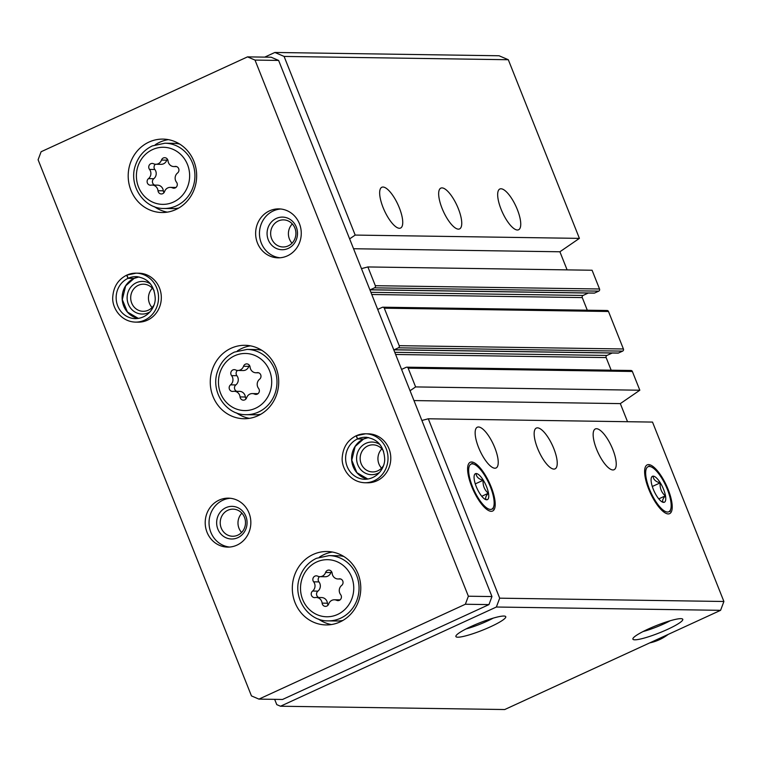 <?xml version="1.0" encoding="UTF-8"?>
<svg xmlns="http://www.w3.org/2000/svg" width="762" height="762" viewBox="0 0 762 762"><rect width="100%" height="100%" fill="white"/><g stroke="black" fill="none" stroke-linecap="round" stroke-linejoin="round"><path stroke-width="1.14" d="M517.417 230.01A22.441 7.41 -114.7 0 1 501.758 210.883A22.441 7.41 -114.7 0 1 499.843 189.005A22.441 7.41 -114.7 0 1 515.941 206.292A22.441 7.41 -114.7 0 1 518.579 229.772A22.441 7.41 -114.7 0 1 517.417 230.01M458.41 229.143A22.441 7.41 -114.7 0 1 442.76 210.017A22.441 7.41 -114.7 0 1 440.836 188.128A22.441 7.41 -114.7 0 1 456.943 205.426A22.441 7.41 -114.7 0 1 459.572 228.905A22.441 7.41 -114.7 0 1 458.41 229.143M399.412 228.276A22.441 7.41 -114.7 0 1 383.753 209.14A22.441 7.41 -114.7 0 1 381.829 187.261A22.441 7.41 -114.7 0 1 397.935 204.559A22.441 7.41 -114.7 0 1 400.574 228.038A22.441 7.41 -114.7 0 1 399.412 228.276M567.109 269.872L559.899 251.774L579.406 238.373L508.311 59.731L284.093 56.426L274.863 52.464L264.728 57.121M579.406 238.373L355.187 235.077L284.093 56.426M593.922 293.056A0.819 0.762 -89.2 0 0 594.541 293.065L598.741 291.132A1.629 1.524 -89.2 0 0 599.542 288.988L592.084 270.243L367.875 266.948L361.464 268.624M369.903 289.817A0.819 0.762 -89.2 0 0 370.332 289.76L374.523 287.836A1.629 1.524 -89.2 0 0 375.333 285.693L367.875 266.948M617.792 353.035A0.819 0.762 -89.2 0 0 618.411 353.044L622.611 351.12A1.629 1.524 -89.2 0 0 623.411 348.977L608.495 311.487A1.629 1.524 -89.2 0 0 607.124 310.496L382.905 307.2A1.629 1.524 -89.2 0 0 382.286 307.324L378.085 309.258A0.819 0.762 -89.2 0 0 377.752 309.553M393.773 349.806A0.819 0.762 -89.2 0 0 394.202 349.748L398.402 347.815A1.629 1.524 -89.2 0 0 399.202 345.672L384.286 308.181A1.629 1.524 -89.2 0 0 382.905 307.2M627.536 421.719L620.325 403.612L639.823 390.22L632.365 371.475A1.629 1.524 -89.2 0 0 630.993 370.484L406.775 367.179A1.629 1.524 -89.2 0 0 406.156 367.313L401.955 369.246A0.819 0.762 -89.2 0 0 401.631 369.541M639.823 390.22L415.614 386.915L408.156 368.17A1.629 1.524 -89.2 0 0 406.775 367.179M612.905 469.954A22.441 7.41 -114.7 0 1 597.246 450.828A22.441 7.41 -114.7 0 1 595.322 428.949A22.441 7.41 -114.7 0 1 611.429 446.237A22.441 7.41 -114.7 0 1 614.067 469.725A22.441 7.41 -114.7 0 1 612.905 469.954M553.898 469.087A22.441 7.41 -114.7 0 1 538.248 449.961A22.441 7.41 -114.7 0 1 536.324 428.082A22.441 7.41 -114.7 0 1 552.431 445.37A22.441 7.41 -114.7 0 1 555.06 468.859A22.441 7.41 -114.7 0 1 553.898 469.087M494.89 468.22A22.441 7.41 -114.7 0 1 479.241 449.094A22.441 7.41 -114.7 0 1 477.317 427.215A22.441 7.41 -114.7 0 1 493.424 444.503A22.441 7.41 -114.7 0 1 496.062 467.982A22.441 7.41 -114.7 0 1 494.89 468.22M648.605 464.601A26.841 8.868 65.3 0 0 645.814 466.125A26.841 8.868 65.3 0 0 650.367 492.966A26.841 8.868 65.3 0 0 667.769 513.893A26.841 8.868 65.3 0 0 668.35 489.985A26.841 8.868 65.3 0 0 648.605 464.601M471.592 461.991A26.841 8.868 65.3 0 0 468.801 463.525A26.841 8.868 65.3 0 0 473.354 490.357A26.841 8.868 65.3 0 0 490.757 511.283A26.841 8.868 65.3 0 0 491.338 487.375A26.841 8.868 65.3 0 0 471.592 461.991M274.663 699.354L276.768 704.631L280.511 706.231L504.72 709.536L720.585 610.324L723.9 601.485L652.51 422.081L428.292 418.786L421.891 420.462M723.9 601.485L499.691 598.18L428.292 418.786M508.311 59.731L499.081 55.769L274.863 52.464M667.541 629.374A26.841 3.943 158.3 0 0 682.552 619.03A26.841 3.943 158.3 0 0 656.377 625.564A26.841 3.943 158.3 0 0 632.87 638.804A26.841 3.943 158.3 0 0 667.541 629.374M490.528 626.764A26.841 3.943 158.3 0 0 505.539 616.42A26.841 3.943 158.3 0 0 479.365 622.954A26.841 3.943 158.3 0 0 455.857 636.194A26.841 3.943 158.3 0 0 490.528 626.764M720.585 610.324L496.376 607.019L499.691 598.18M280.511 706.231L496.376 607.019M587.292 310.201L582.273 297.59A1.629 1.524 -89.2 0 1 583.073 295.446L588.321 293.037M611.162 370.189L606.142 357.578A1.629 1.524 -89.2 0 1 606.952 355.435L612.191 353.025M410.061 390.735L415.614 386.915M349.634 238.887L355.187 235.077M620.325 403.612L413.976 400.574M559.899 251.774L353.549 248.736M466.001 628.964A23.346 3.429 158.3 0 0 487.051 621.192A23.346 3.429 158.3 0 0 493.204 618.134M643.004 631.565A23.346 3.429 158.3 0 0 664.064 623.792A23.346 3.429 158.3 0 0 670.217 620.744M340.633 594.627A3.648 3.4 90.8 0 1 336.652 600.313A6.382 5.953 90.8 0 0 328.689 603.971A3.648 3.4 90.8 0 1 322.116 603.133A6.382 5.953 90.8 0 0 315.201 597.57A3.648 3.4 90.8 0 1 312.601 591.045A6.382 5.953 90.8 0 0 313.639 581.825A3.648 3.4 90.8 0 1 317.621 576.139A6.382 5.953 90.8 0 0 325.584 572.481A3.648 3.4 90.8 0 1 332.156 573.319A6.382 5.953 90.8 0 0 339.071 578.882A3.648 3.4 90.8 0 1 341.671 585.407A6.382 5.953 90.8 0 0 340.633 594.627M176.517 182.223A3.648 3.4 90.8 0 1 172.536 187.9A6.382 5.953 90.8 0 0 164.573 191.567A3.648 3.4 90.8 0 1 158.001 190.729A6.382 5.953 90.8 0 0 151.076 185.166A3.648 3.4 90.8 0 1 148.485 178.641A6.382 5.953 90.8 0 0 149.523 169.421A3.648 3.4 90.8 0 1 153.495 163.735A6.382 5.953 90.8 0 0 161.468 160.077A3.648 3.4 90.8 0 1 168.031 160.915A6.382 5.953 90.8 0 0 174.955 166.468A3.648 3.4 90.8 0 1 177.556 172.993A6.382 5.953 90.8 0 0 176.517 182.223M649.7 642.899A50.997 47.539 -89.2 0 0 659.387 639.709A50.997 47.539 -89.2 0 0 668.236 634.384M247.526 56.874L41.11 151.743L38.1 159.772L251.45 695.906L258.937 699.116L465.363 604.247L468.373 596.217L255.013 60.084L247.526 56.874L271.129 57.217L278.616 60.427L255.013 60.084M465.363 604.247L488.956 604.599L282.54 699.468L258.937 699.116M488.956 604.599L491.966 596.56L468.373 596.217M491.966 596.56L278.616 60.427M339.976 621.963A36.719 34.233 -89.2 0 0 360.14 581.082A36.719 34.233 -89.2 0 0 327.089 551.507A36.719 34.233 -89.2 0 0 292.322 587.712A36.719 34.233 -89.2 0 0 326.003 624.926A36.719 34.233 -89.2 0 0 339.976 621.963M175.86 209.55A36.719 34.233 -89.2 0 0 196.025 168.669A36.719 34.233 -89.2 0 0 162.973 139.103A36.719 34.233 -89.2 0 0 128.197 175.308A36.719 34.233 -89.2 0 0 161.887 212.522A36.719 34.233 -89.2 0 0 175.86 209.55M257.918 415.757A36.719 34.233 -89.2 0 0 278.082 374.875A36.719 34.233 -89.2 0 0 245.031 345.3A36.719 34.233 -89.2 0 0 210.264 381.514A36.719 34.233 -89.2 0 0 243.945 418.729A36.719 34.233 -89.2 0 0 257.918 415.757M135.379 322.116L138.141 322.155A24.479 22.822 -89.2 0 0 147.457 320.173A24.479 22.822 -89.2 0 0 160.896 292.922A24.479 22.822 -89.2 0 0 138.865 273.206L136.093 273.167A24.479 22.822 -89.2 0 0 126.921 275.082L136.093 273.167A24.479 22.822 -89.2 0 1 158.553 297.971A24.479 22.822 -89.2 0 1 135.379 322.116C119.939 321.545 111.309 306.476 112.852 295.961C113.814 286.35 118.386 279.444 126.559 275.225L126.74 275.206M236.972 545.125A24.479 22.822 -89.2 0 0 250.412 517.865A24.479 22.822 -89.2 0 0 228.381 498.158A24.479 22.822 -89.2 0 0 205.207 522.294A24.479 22.822 -89.2 0 0 227.657 547.106A24.479 22.822 -89.2 0 0 236.972 545.125M287.398 255.851A24.479 22.822 -89.2 0 0 300.838 228.6A24.479 22.822 -89.2 0 0 278.806 208.883A24.479 22.822 -89.2 0 0 255.632 233.02A24.479 22.822 -89.2 0 0 278.092 257.832A24.479 22.822 -89.2 0 0 287.398 255.851M364.836 482.746L367.608 482.784A24.479 22.822 -89.2 0 0 376.914 480.803A24.479 22.822 -89.2 0 0 390.363 453.552A24.479 22.822 -89.2 0 0 368.322 433.835L365.56 433.797A24.479 22.822 -89.2 0 0 356.387 435.712L365.56 433.797A24.479 22.822 -89.2 0 1 388.02 458.61A24.479 22.822 -89.2 0 1 364.836 482.746C349.406 482.175 340.776 467.116 342.319 456.59C343.281 446.989 347.853 440.074 356.016 435.854M381.829 448.875A13.554 12.64 -89.2 0 0 381.543 468.154M383.572 451.256A13.554 12.64 -89.2 0 0 372.999 444.827A13.554 12.64 -89.2 0 0 360.159 458.191A13.554 12.64 -89.2 0 0 372.599 471.935A13.554 12.64 -89.2 0 0 377.762 470.84A13.554 12.64 -89.2 0 0 383.353 465.82M380.038 444.627A16.316 15.211 -89.2 0 0 356.645 457.029A16.316 15.211 -89.2 0 0 377.771 473.364A16.316 15.211 -89.2 0 0 379.628 472.345M292.303 223.923A13.554 12.64 -89.2 0 0 292.027 243.202M288.236 245.888A13.554 12.64 -89.2 0 0 295.685 230.791A13.554 12.64 -89.2 0 0 283.483 219.875A13.554 12.64 -89.2 0 0 270.643 233.248A13.554 12.64 -89.2 0 0 283.083 246.983A13.554 12.64 -89.2 0 0 288.236 245.888M288.255 248.412A16.316 15.211 -89.2 0 0 291.417 220.351A16.316 15.211 -89.2 0 0 267.176 231.486A16.316 15.211 -89.2 0 0 288.255 248.412M280.721 208.998A24.479 22.822 -89.2 0 0 259.461 233.077A24.479 22.822 -89.2 0 0 280.006 257.775M241.878 513.188A13.554 12.64 -89.2 0 0 241.602 532.476M237.811 535.162A13.554 12.64 -89.2 0 0 245.259 520.065A13.554 12.64 -89.2 0 0 233.058 509.14A13.554 12.64 -89.2 0 0 220.218 522.513A13.554 12.64 -89.2 0 0 232.658 536.258A13.554 12.64 -89.2 0 0 237.811 535.162M237.82 537.686A16.316 15.211 -89.2 0 0 240.992 509.616A16.316 15.211 -89.2 0 0 216.751 520.76A16.316 15.211 -89.2 0 0 237.82 537.686M230.295 498.272A24.479 22.822 -89.2 0 0 209.036 522.351A24.479 22.822 -89.2 0 0 229.581 547.049M152.362 288.236A13.554 12.64 -89.2 0 0 152.076 307.524M154.105 290.627A13.554 12.64 -89.2 0 0 143.532 284.197A13.554 12.64 -89.2 0 0 130.693 297.561A13.554 12.64 -89.2 0 0 143.132 311.306A13.554 12.64 -89.2 0 0 148.295 310.21A13.554 12.64 -89.2 0 0 153.886 305.191M150.571 283.997A16.316 15.211 -89.2 0 0 127.178 296.389A16.316 15.211 -89.2 0 0 148.304 312.734A16.316 15.211 -89.2 0 0 150.162 311.715M250.403 345.843A36.719 34.233 -89.2 0 0 237.334 350.93M236.42 412.871A36.719 34.233 -89.2 0 0 249.336 418.348M261.757 350.272A32.633 30.423 -89.2 0 0 255.737 349.539L247.031 349.415L234.391 352.101C226.238 356.045 220.628 362.455 217.561 371.342C210.217 391.211 225.79 415.166 246.069 414.68A32.633 30.423 -89.2 0 0 258.489 412.042A32.633 30.423 -89.2 0 0 276.416 375.695A32.633 30.423 -89.2 0 0 247.031 349.415M246.069 414.68L254.775 414.804A32.633 30.423 -89.2 0 0 260.814 414.242M332.461 552.04A36.719 34.233 -89.2 0 0 319.392 557.136M318.478 619.077A36.719 34.233 -89.2 0 0 331.394 624.554M343.814 556.479A32.633 30.423 -89.2 0 0 337.795 555.746L329.089 555.612L316.449 558.308C308.296 562.242 302.685 568.662 299.618 577.548C292.275 597.418 307.848 621.363 328.127 620.878A32.633 30.423 -89.2 0 0 340.547 618.239A32.633 30.423 -89.2 0 0 358.473 581.901A32.633 30.423 -89.2 0 0 329.089 555.612M328.127 620.878L336.833 621.011A32.633 30.423 -89.2 0 0 342.871 620.449M168.345 139.636A36.719 34.233 -89.2 0 0 155.277 144.723M154.362 206.664A36.719 34.233 -89.2 0 0 167.278 212.141M179.699 144.075A32.633 30.423 -89.2 0 0 173.679 143.332L164.973 143.208L152.333 145.894C144.18 149.838 138.57 156.248 135.503 165.135C128.159 185.014 143.732 208.959 164.011 208.474A32.633 30.423 -89.2 0 0 176.432 205.835A32.633 30.423 -89.2 0 0 194.358 169.497A32.633 30.423 -89.2 0 0 164.973 143.208M164.011 208.474L172.717 208.597A32.633 30.423 -89.2 0 0 178.756 208.045M257.013 372.675A6.382 5.953 90.8 0 1 250.088 367.113A3.648 3.4 90.8 0 0 243.526 366.274A6.382 5.953 90.8 0 1 235.563 369.941A3.648 3.4 90.8 0 0 231.581 375.628A6.382 5.953 90.8 0 1 230.543 384.848A3.648 3.4 90.8 0 0 233.143 391.373A6.382 5.953 90.8 0 1 240.059 396.926A3.648 3.4 90.8 0 0 246.631 397.764A6.382 5.953 90.8 0 1 254.594 394.106A3.648 3.4 90.8 0 0 258.575 388.42A6.382 5.953 90.8 0 1 259.613 379.2A3.648 3.4 90.8 0 0 257.013 372.675L258.27 372.694M237.839 370.465L243.154 370.542A6.382 5.953 -89.2 0 0 248.831 366.36L243.526 366.274M249.403 365.293A3.648 3.4 -89.2 0 0 248.831 366.36M257.994 393.678A6.382 5.953 -89.2 0 0 257.623 393.659L252.308 393.583M234.239 391.277L239.554 391.354A6.382 5.953 -89.2 0 1 245.374 397.012A3.648 3.4 -89.2 0 0 246.059 398.831M237.468 370.446A3.648 3.4 -89.2 0 0 236.896 375.704A6.382 5.953 -89.2 0 1 235.849 384.924A3.648 3.4 -89.2 0 0 236.791 391.316M155.781 164.259L161.096 164.335A6.382 5.953 -89.2 0 0 166.773 160.153L161.468 160.077M167.345 159.087A3.648 3.4 -89.2 0 0 166.773 160.153M175.936 187.471A6.382 5.953 -89.2 0 0 175.565 187.452L170.25 187.376M152.181 185.071L157.496 185.147A6.382 5.953 -89.2 0 1 163.316 190.805A3.648 3.4 -89.2 0 0 164.001 192.624M155.41 164.24A3.648 3.4 -89.2 0 0 154.838 169.497A6.382 5.953 -89.2 0 1 153.791 178.718A3.648 3.4 -89.2 0 0 154.724 185.109M319.907 576.672L325.212 576.748A6.382 5.953 -89.2 0 0 330.889 572.557L325.584 572.481M331.46 571.5A3.648 3.4 -89.2 0 0 330.889 572.557M340.052 599.885A6.382 5.953 -89.2 0 0 339.681 599.865L334.366 599.789M316.297 597.475L321.612 597.56A6.382 5.953 -89.2 0 1 327.431 603.209A3.648 3.4 -89.2 0 0 328.127 605.038M319.526 576.653A3.648 3.4 -89.2 0 0 318.954 581.911A6.382 5.953 -89.2 0 1 317.916 591.131A3.648 3.4 -89.2 0 0 318.849 597.513M356.206 435.835L357.483 438.979A21.012 19.583 -89.2 0 0 345.986 462.372A21.012 19.583 -89.2 0 0 364.893 479.279C378.047 479.041 385.286 466.706 384.667 458.553C383.657 445.732 377.276 438.636 365.512 437.264A21.012 19.583 -89.2 0 0 357.549 438.941L363.522 439.036L357.483 438.979M368.484 437.55A21.012 19.583 -89.2 0 0 363.522 439.036L368.494 437.559M356.387 435.712L357.549 438.941M126.921 275.082L128.092 278.311L134.064 278.406L139.027 276.92A21.012 19.583 -89.2 0 0 134.064 278.406L128.016 278.349L126.644 275.206M490.376 486.785A24.794 8.191 -114.7 0 1 493.709 506.568A24.794 8.191 -114.7 0 1 473.964 490.08A24.794 8.191 -114.7 0 1 474.316 464.353A24.794 8.191 -114.7 0 1 490.376 486.785M486.575 486.737A14.278 4.715 -114.7 0 1 485.489 499.501A14.278 4.715 -114.7 0 1 474.326 480.031A14.278 4.715 -114.7 0 1 474.326 475.193A14.278 4.715 -114.7 0 1 486.575 486.737M486.451 499.701C484.946 498.548 485.556 496.405 488.29 493.271C484.461 489.928 482.737 485.594 483.127 480.289C478.698 479.088 476.355 476.907 476.117 473.726M475.278 483.889L483.127 480.289M481.765 496.272L488.29 493.271M667.388 489.394A24.794 8.191 -114.7 0 1 670.722 509.168A24.794 8.191 -114.7 0 1 650.977 492.681A24.794 8.191 -114.7 0 1 651.319 466.954A24.794 8.191 -114.7 0 1 667.388 489.394M663.578 489.337A14.278 4.715 -114.7 0 1 662.502 502.101A14.278 4.715 -114.7 0 1 651.339 482.632A14.278 4.715 -114.7 0 1 651.329 477.803A14.278 4.715 -114.7 0 1 663.578 489.337M663.464 502.31C661.959 501.158 662.569 499.015 665.302 495.881C661.473 492.528 659.749 488.204 660.13 482.889C655.701 481.698 653.367 479.508 653.12 476.336M652.291 486.489L660.13 482.889M658.778 498.881L665.302 495.881M599.542 288.988L375.333 285.693M608.495 311.487L384.286 308.181M623.411 348.977L399.202 345.672M632.365 371.475L408.156 368.17M606.142 357.578L395.63 354.482M606.952 355.435L394.773 352.311M618.411 353.044L394.202 349.748M622.611 351.12L398.402 347.815M582.273 297.59L371.761 294.494M583.073 295.446L370.904 292.322M594.541 293.065L370.332 289.76M598.741 291.132L374.523 287.836M337.576 614.467A28.556 26.622 -89.2 0 0 343.119 565.356A28.556 26.622 -89.2 0 0 300.704 584.854A28.556 26.622 -89.2 0 0 337.576 614.467M173.46 202.063A28.556 26.622 -89.2 0 0 179.003 152.952A28.556 26.622 -89.2 0 0 136.589 172.441A28.556 26.622 -89.2 0 0 173.46 202.063M255.518 408.27A28.556 26.622 -89.2 0 0 261.061 359.15A28.556 26.622 -89.2 0 0 218.646 378.647A28.556 26.622 -89.2 0 0 255.518 408.27M257.213 394.144L254.594 394.106M245.374 397.012L240.059 396.926M235.849 384.924L230.543 384.848M236.896 375.704L231.581 375.628M176.213 166.487L174.955 166.468M175.155 187.938L172.536 187.9M163.316 190.805L158.001 190.729M153.791 178.718L148.485 178.641M154.838 169.497L149.523 169.421M340.328 578.901L339.071 578.882M339.281 600.351L336.652 600.313M327.431 603.209L322.116 603.133M317.916 591.131L312.601 591.045M318.954 581.911L313.639 581.825M363.455 439.064A21.012 19.583 -89.2 0 0 351.72 460.867A21.012 19.583 -89.2 0 0 367.875 479.069M367.094 437.35A21.012 19.583 -89.2 0 0 365.512 437.264M133.988 278.435A21.012 19.583 -89.2 0 0 122.263 300.238A21.012 19.583 -89.2 0 0 138.408 318.44L127.406 312.01L122.311 299.58L125.673 285.855L134.083 278.416M128.016 278.349A21.012 19.583 -89.2 0 0 116.519 301.742A21.012 19.583 -89.2 0 0 135.426 318.649C148.58 318.411 155.829 306.076 155.2 297.923C154.191 285.102 147.809 278.006 136.046 276.635A21.012 19.583 -89.2 0 0 128.092 278.311M137.627 276.72A21.012 19.583 -89.2 0 0 136.046 276.635M618.106 353.111L393.887 349.815M594.236 293.132L370.018 289.827M258.68 372.808L255.918 372.77M176.622 166.611L173.85 166.564M340.738 579.015L337.976 578.977M363.541 439.045L355.14 446.484L351.777 460.21L356.864 472.64L367.884 479.069M474.316 464.353L471.983 463.325M493.709 506.568L492.976 509.006M651.319 466.954L648.986 465.925M670.722 509.168L669.988 511.616"/></g></svg>
